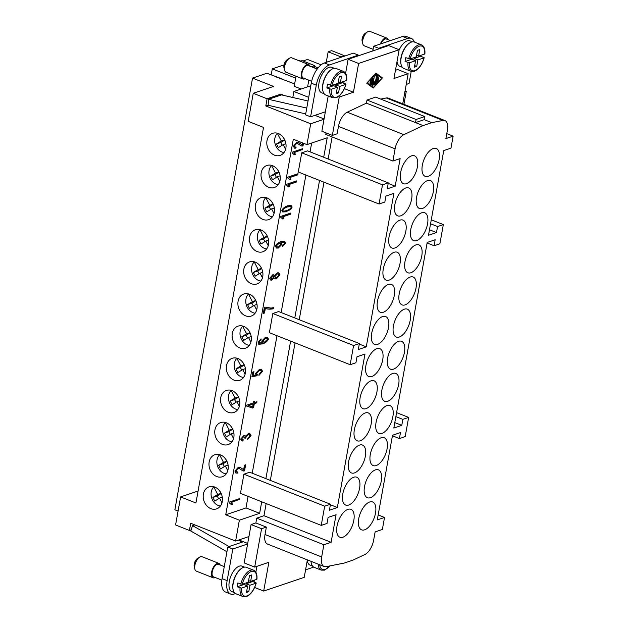 <?xml version="1.0" encoding="UTF-8"?>
<svg xmlns="http://www.w3.org/2000/svg" width="628" height="628" viewBox="0 0 628 628"><rect width="100%" height="100%" fill="white"/><g stroke="black" fill="none" stroke-linecap="round" stroke-linejoin="round"><path stroke-width="0.94" d="M373.087 49.306L364.279 45.82A7.756 3.784 -68.4 0 1 362.803 43.811A7.756 3.784 -68.4 0 1 362.796 40.082A7.756 3.784 -68.4 0 1 367.545 31.855A7.756 3.784 -68.4 0 1 370.002 31.4L386.785 38.057A7.756 3.784 -68.4 0 1 388.159 39.713M362.803 43.811L362.152 41.244A5.173 2.52 -68.4 0 1 362.144 38.755A5.173 2.52 -68.4 0 1 365.315 33.276L367.545 31.855M380.356 44.007A7.756 3.784 -68.4 0 1 386.785 38.057M401.088 64.511A13.698 6.688 -68.4 0 1 401.002 57.674A13.698 6.688 -68.4 0 1 409.613 43.002M399.078 50.185A13.698 6.688 -68.4 0 1 409.951 40.844L412.423 41.825M380.984 43.787A6.72 3.281 -68.4 0 1 386.401 39.015L390.404 40.6M409.432 62.792L405.068 61.489L411.787 59.22L415.563 60.712L409.432 62.792A13.188 6.429 -68.4 0 0 414.873 70.634A13.188 6.429 -68.4 0 0 424.018 57.855L417.887 59.927L416.717 66.403L414.401 67.188L415.563 60.712M405.068 61.489A14.216 6.939 -68.4 0 1 405.335 59.605A14.216 6.939 -68.4 0 1 405.759 57.658L410.123 58.953L416.254 56.873L417.424 50.405L419.74 49.62L418.578 56.096L416.545 55.288M424.198 57.705C422.04 64.817 418.766 69.339 414.362 71.278L410.995 71.286L403.859 68.46A14.216 6.939 -68.4 0 1 401.135 57.941A14.216 6.939 -68.4 0 1 414.339 42.021L421.474 44.855A14.216 6.939 -68.4 0 0 418.601 44.878A14.216 6.939 -68.4 0 0 408.695 58.82M309.973 66.183A7.756 3.784 111.6 0 0 308.599 64.527L291.816 57.878A7.756 3.784 111.6 0 0 289.359 58.325A7.756 3.784 111.6 0 0 284.617 66.56A7.756 3.784 111.6 0 0 284.625 70.289A7.756 3.784 111.6 0 0 286.101 72.299L302.884 78.947A7.756 3.784 111.6 0 0 305.02 78.681M289.359 58.325L287.129 59.746A5.173 2.52 111.6 0 0 283.966 65.233A5.173 2.52 111.6 0 0 283.966 67.722L284.625 70.289M308.599 64.527A7.756 3.784 111.6 0 0 301.401 73.209A7.756 3.784 111.6 0 0 302.884 78.947M331.435 69.48A13.698 6.688 111.6 0 0 322.823 84.152A13.698 6.688 111.6 0 0 322.902 90.989M324.142 93.776L321.669 92.795A13.698 6.688 -68.4 0 1 319.048 82.653A13.698 6.688 -68.4 0 1 331.772 67.322L334.245 68.295M342.864 81.734A14.216 6.939 -68.4 0 1 342.645 82.629L345.832 84.325L339.701 86.405L335.925 84.906L335.642 86.499M339.701 86.405L338.539 92.881L336.216 93.666L337.385 87.19L331.246 89.27L326.89 87.967A14.216 6.939 -68.4 0 1 327.149 86.075A14.216 6.939 -68.4 0 1 327.581 84.128L331.937 85.432L338.076 83.351L339.238 76.875L341.554 76.09L340.392 82.566L338.359 81.766M346.711 80.329C347.041 75.517 345.902 72.518 343.288 71.325L336.153 68.499A14.216 6.939 111.6 0 0 322.949 84.419A14.216 6.939 111.6 0 0 325.673 94.938L332.809 97.764A14.216 6.939 111.6 0 1 329.826 89.137M317.203 69.056L308.215 65.493A6.72 3.281 111.6 0 0 301.974 73.013A6.72 3.281 111.6 0 0 303.261 77.99L311.637 81.31M274.483 155.147A11.634 9.381 71.3 0 1 266.837 143.969A11.634 9.381 71.3 0 1 272.693 133.332A11.634 9.381 71.3 0 1 278.369 133.56A11.634 9.381 71.3 0 1 286.023 144.738A11.634 9.381 71.3 0 1 280.159 155.375A11.634 9.381 71.3 0 1 274.483 155.147M268.706 187.285A11.634 9.381 71.3 0 1 261.052 176.107A11.634 9.381 71.3 0 1 266.916 165.47A11.634 9.381 71.3 0 1 272.583 165.698A11.634 9.381 71.3 0 1 280.237 176.876A11.634 9.381 71.3 0 1 274.373 187.513A11.634 9.381 71.3 0 1 268.706 187.285M262.92 219.415A11.634 9.381 71.3 0 1 255.266 208.245A11.634 9.381 71.3 0 1 261.13 197.608A11.634 9.381 71.3 0 1 266.806 197.836A11.634 9.381 71.3 0 1 274.452 209.014A11.634 9.381 71.3 0 1 268.596 219.643A11.634 9.381 71.3 0 1 262.92 219.415M257.135 251.553A11.634 9.381 71.3 0 1 249.489 240.383A11.634 9.381 71.3 0 1 255.345 229.746A11.634 9.381 71.3 0 1 261.02 229.974A11.634 9.381 71.3 0 1 268.674 241.144A11.634 9.381 71.3 0 1 262.81 251.781A11.634 9.381 71.3 0 1 257.135 251.553M251.357 283.691A11.634 9.381 71.3 0 1 243.703 272.513A11.634 9.381 71.3 0 1 249.567 261.884A11.634 9.381 71.3 0 1 255.243 262.111A11.634 9.381 71.3 0 1 262.889 273.282A11.634 9.381 71.3 0 1 257.033 283.919A11.634 9.381 71.3 0 1 251.357 283.691M245.572 315.829A11.634 9.381 71.3 0 1 237.926 304.651A11.634 9.381 71.3 0 1 243.782 294.014A11.634 9.381 71.3 0 1 249.457 294.242A11.634 9.381 71.3 0 1 257.111 305.42A11.634 9.381 71.3 0 1 251.247 316.057A11.634 9.381 71.3 0 1 245.572 315.829M239.794 347.967A11.634 9.381 71.3 0 1 232.14 336.789A11.634 9.381 71.3 0 1 238.004 326.152A11.634 9.381 71.3 0 1 243.672 326.379A11.634 9.381 71.3 0 1 251.326 337.558A11.634 9.381 71.3 0 1 245.462 348.195A11.634 9.381 71.3 0 1 239.794 347.967M234.009 380.105A11.634 9.381 71.3 0 1 226.355 368.926A11.634 9.381 71.3 0 1 232.219 358.29A11.634 9.381 71.3 0 1 237.894 358.517A11.634 9.381 71.3 0 1 245.54 369.696A11.634 9.381 71.3 0 1 239.684 380.325A11.634 9.381 71.3 0 1 234.009 380.105M228.223 412.235A11.634 9.381 71.3 0 1 220.577 401.064A11.634 9.381 71.3 0 1 226.433 390.428A11.634 9.381 71.3 0 1 232.109 390.655A11.634 9.381 71.3 0 1 239.763 401.826A11.634 9.381 71.3 0 1 233.899 412.463A11.634 9.381 71.3 0 1 228.223 412.235M222.445 444.373A11.634 9.381 71.3 0 1 214.792 433.202A11.634 9.381 71.3 0 1 220.656 422.565A11.634 9.381 71.3 0 1 226.331 422.793A11.634 9.381 71.3 0 1 233.977 433.964A11.634 9.381 71.3 0 1 228.121 444.6A11.634 9.381 71.3 0 1 222.445 444.373M216.66 476.511A11.634 9.381 71.3 0 1 209.014 465.332A11.634 9.381 71.3 0 1 214.87 454.703A11.634 9.381 71.3 0 1 220.546 454.923A11.634 9.381 71.3 0 1 228.2 466.102A11.634 9.381 71.3 0 1 222.336 476.738A11.634 9.381 71.3 0 1 216.66 476.511M210.882 508.649A11.634 9.381 71.3 0 1 203.229 497.47A11.634 9.381 71.3 0 1 209.093 486.833A11.634 9.381 71.3 0 1 214.76 487.061A11.634 9.381 71.3 0 1 222.414 498.24A11.634 9.381 71.3 0 1 216.55 508.876A11.634 9.381 71.3 0 1 210.882 508.649M284.013 152.518A10.857 8.761 71.3 0 1 281.854 151.976A10.857 8.761 71.3 0 1 275.033 143.545A10.857 8.761 71.3 0 1 277.38 133.371L277.6 133.293M278.228 184.656A10.857 8.761 71.3 0 1 276.069 184.114A10.857 8.761 71.3 0 1 269.255 175.683A10.857 8.761 71.3 0 1 271.594 165.509L271.822 165.431M272.442 216.793A10.857 8.761 71.3 0 1 270.291 216.252A10.857 8.761 71.3 0 1 263.47 207.821A10.857 8.761 71.3 0 1 265.809 197.647L266.036 197.569M266.664 248.924A10.857 8.761 71.3 0 1 264.506 248.382A10.857 8.761 71.3 0 1 257.684 239.951A10.857 8.761 71.3 0 1 260.031 229.785L260.259 229.707M260.879 281.061A10.857 8.761 71.3 0 1 258.728 280.52A10.857 8.761 71.3 0 1 251.906 272.089A10.857 8.761 71.3 0 1 254.246 261.915L254.473 261.845M255.101 313.199A10.857 8.761 71.3 0 1 252.943 312.658A10.857 8.761 71.3 0 1 246.121 304.227A10.857 8.761 71.3 0 1 248.468 294.053L248.688 293.975M249.316 345.337A10.857 8.761 71.3 0 1 247.157 344.796A10.857 8.761 71.3 0 1 240.343 336.365A10.857 8.761 71.3 0 1 242.683 326.191L242.91 326.113M243.531 377.475A10.857 8.761 71.3 0 1 241.38 376.933A10.857 8.761 71.3 0 1 234.558 368.503A10.857 8.761 71.3 0 1 236.897 358.329L237.125 358.25M237.753 409.613A10.857 8.761 71.3 0 1 235.594 409.064A10.857 8.761 71.3 0 1 228.78 400.64A10.857 8.761 71.3 0 1 231.12 390.467L231.347 390.388M231.968 441.743A10.857 8.761 71.3 0 1 229.817 441.201A10.857 8.761 71.3 0 1 222.995 432.77A10.857 8.761 71.3 0 1 225.334 422.597L225.562 422.526M226.19 473.881A10.857 8.761 71.3 0 1 224.031 473.339A10.857 8.761 71.3 0 1 217.209 464.908A10.857 8.761 71.3 0 1 219.557 454.735L219.776 454.664M220.404 506.019A10.857 8.761 71.3 0 1 218.246 505.477A10.857 8.761 71.3 0 1 211.432 497.046A10.857 8.761 71.3 0 1 213.771 486.873L213.999 486.794M215.263 577.517A7.756 3.784 -68.4 0 1 213.127 577.784L196.344 571.135A7.756 3.784 -68.4 0 1 194.868 569.117A7.756 3.784 -68.4 0 1 194.861 565.388A7.756 3.784 -68.4 0 1 199.61 557.162A7.756 3.784 -68.4 0 1 202.059 556.714L218.842 563.363A7.756 3.784 -68.4 0 1 220.216 565.019M194.868 569.117L194.217 566.558A5.173 2.52 -68.4 0 1 194.209 564.07A5.173 2.52 -68.4 0 1 197.373 558.582L199.61 557.162M213.127 577.784A7.756 3.784 -68.4 0 1 211.644 572.045A7.756 3.784 -68.4 0 1 218.842 563.363M233.153 589.825A13.698 6.688 -68.4 0 1 233.066 582.988A13.698 6.688 -68.4 0 1 241.678 568.309M234.385 592.612L231.913 591.631A13.698 6.688 -68.4 0 1 229.291 581.489A13.698 6.688 -68.4 0 1 242.016 566.15L244.488 567.131M221.865 580.139L213.512 576.826A6.72 3.281 -68.4 0 1 212.225 571.849A6.72 3.281 -68.4 0 1 218.466 564.329L224.259 566.621M253.108 580.57A14.216 6.939 -68.4 0 1 252.888 581.465L256.083 583.161L249.944 585.241L248.782 591.717L246.466 592.502L247.628 586.026L241.497 588.106L237.133 586.803A14.216 6.939 -68.4 0 1 237.392 584.911A14.216 6.939 -68.4 0 1 237.824 582.965L242.188 584.268L248.319 582.187L249.489 575.711L251.804 574.926L250.635 581.402L256.774 579.33L256.514 578.796M255.824 582.635L256.083 583.161A13.188 6.429 -68.4 0 1 246.93 595.948A13.188 6.429 -68.4 0 1 241.497 588.106M256.263 583.02C254.105 590.124 250.823 594.653 246.427 596.592L243.052 596.6L235.924 593.774A14.216 6.939 -68.4 0 1 233.2 583.247A14.216 6.939 -68.4 0 1 246.404 567.335L253.531 570.161A14.216 6.939 -68.4 0 0 250.666 570.193A14.216 6.939 -68.4 0 0 240.76 584.134M369.625 502.015A14.994 7.316 -68.4 0 1 372.647 501.984A14.994 7.316 -68.4 0 1 374.869 515.847A14.994 7.316 -68.4 0 1 364.617 529.828A14.994 7.316 -68.4 0 1 361.595 529.859A14.994 7.316 -68.4 0 1 359.373 515.996A14.994 7.316 -68.4 0 1 369.625 502.015M375.411 469.877A14.994 7.316 -68.4 0 1 378.433 469.846A14.994 7.316 -68.4 0 1 380.654 483.709A14.994 7.316 -68.4 0 1 370.402 497.698A14.994 7.316 -68.4 0 1 367.38 497.721A14.994 7.316 -68.4 0 1 365.158 483.858A14.994 7.316 -68.4 0 1 375.411 469.877M381.188 437.74A14.994 7.316 -68.4 0 1 384.21 437.708A14.994 7.316 -68.4 0 1 386.432 451.571A14.994 7.316 -68.4 0 1 376.188 465.56A14.994 7.316 -68.4 0 1 373.165 465.591A14.994 7.316 -68.4 0 1 370.944 451.72A14.994 7.316 -68.4 0 1 381.188 437.74M386.974 405.602A14.994 7.316 -68.4 0 1 389.996 405.57A14.994 7.316 -68.4 0 1 392.217 419.433A14.994 7.316 -68.4 0 1 381.965 433.422A14.994 7.316 -68.4 0 1 378.943 433.453A14.994 7.316 -68.4 0 1 376.721 419.59A14.994 7.316 -68.4 0 1 386.974 405.602M392.751 373.464A14.994 7.316 -68.4 0 1 395.781 373.44A14.994 7.316 -68.4 0 1 398.003 387.303A14.994 7.316 -68.4 0 1 387.751 401.284A14.994 7.316 -68.4 0 1 384.729 401.316A14.994 7.316 -68.4 0 1 382.507 387.452A14.994 7.316 -68.4 0 1 392.751 373.464M398.537 341.326A14.994 7.316 -68.4 0 1 401.559 341.302A14.994 7.316 -68.4 0 1 403.78 355.165A14.994 7.316 -68.4 0 1 393.528 369.146A14.994 7.316 -68.4 0 1 390.506 369.178A14.994 7.316 -68.4 0 1 388.285 355.315A14.994 7.316 -68.4 0 1 398.537 341.326M404.322 309.196A14.994 7.316 -68.4 0 1 407.344 309.164A14.994 7.316 -68.4 0 1 409.566 323.028A14.994 7.316 -68.4 0 1 399.314 337.016A14.994 7.316 -68.4 0 1 396.292 337.04A14.994 7.316 -68.4 0 1 394.07 323.177A14.994 7.316 -68.4 0 1 404.322 309.196M410.1 277.058A14.994 7.316 -68.4 0 1 413.122 277.026A14.994 7.316 -68.4 0 1 415.344 290.89A14.994 7.316 -68.4 0 1 405.099 304.878A14.994 7.316 -68.4 0 1 402.077 304.902A14.994 7.316 -68.4 0 1 399.848 291.039A14.994 7.316 -68.4 0 1 410.1 277.058M415.885 244.92A14.994 7.316 -68.4 0 1 418.907 244.889A14.994 7.316 -68.4 0 1 421.129 258.752A14.994 7.316 -68.4 0 1 410.877 272.74A14.994 7.316 -68.4 0 1 407.855 272.772A14.994 7.316 -68.4 0 1 405.633 258.909A14.994 7.316 -68.4 0 1 415.885 244.92M421.663 212.782A14.994 7.316 -68.4 0 1 424.693 212.751A14.994 7.316 -68.4 0 1 426.914 226.622A14.994 7.316 -68.4 0 1 416.662 240.603A14.994 7.316 -68.4 0 1 413.64 240.634A14.994 7.316 -68.4 0 1 411.419 226.771A14.994 7.316 -68.4 0 1 421.663 212.782M427.448 180.644A14.994 7.316 -68.4 0 1 430.47 180.621A14.994 7.316 -68.4 0 1 432.692 194.484A14.994 7.316 -68.4 0 1 422.44 208.465A14.994 7.316 -68.4 0 1 419.418 208.496A14.994 7.316 -68.4 0 1 417.196 194.633A14.994 7.316 -68.4 0 1 427.448 180.644M433.234 148.514A14.994 7.316 -68.4 0 1 436.256 148.483A14.994 7.316 -68.4 0 1 438.477 162.346A14.994 7.316 -68.4 0 1 428.225 176.327A14.994 7.316 -68.4 0 1 425.203 176.358A14.994 7.316 -68.4 0 1 422.982 162.495A14.994 7.316 -68.4 0 1 433.234 148.514M347.912 509.363A14.994 7.316 -68.4 0 1 350.934 509.339A14.994 7.316 -68.4 0 1 353.156 523.202A14.994 7.316 -68.4 0 1 342.904 537.183A14.994 7.316 -68.4 0 1 339.881 537.215A14.994 7.316 -68.4 0 1 337.66 523.352A14.994 7.316 -68.4 0 1 347.912 509.363M353.69 477.233A14.994 7.316 -68.4 0 1 356.712 477.202A14.994 7.316 -68.4 0 1 358.933 491.065A14.994 7.316 -68.4 0 1 348.689 505.053A14.994 7.316 -68.4 0 1 345.659 505.077A14.994 7.316 -68.4 0 1 343.438 491.214A14.994 7.316 -68.4 0 1 353.69 477.233M359.475 445.095A14.994 7.316 -68.4 0 1 362.497 445.064A14.994 7.316 -68.4 0 1 364.719 458.927A14.994 7.316 -68.4 0 1 354.467 472.915A14.994 7.316 -68.4 0 1 351.445 472.939A14.994 7.316 -68.4 0 1 349.223 459.076A14.994 7.316 -68.4 0 1 359.475 445.095M365.253 412.957A14.994 7.316 -68.4 0 1 368.275 412.926A14.994 7.316 -68.4 0 1 370.504 426.789A14.994 7.316 -68.4 0 1 360.252 440.778A14.994 7.316 -68.4 0 1 357.23 440.809A14.994 7.316 -68.4 0 1 355.008 426.946A14.994 7.316 -68.4 0 1 365.253 412.957M371.038 380.819A14.994 7.316 -68.4 0 1 374.06 380.788A14.994 7.316 -68.4 0 1 376.282 394.651A14.994 7.316 -68.4 0 1 366.03 408.64A14.994 7.316 -68.4 0 1 363.008 408.671A14.994 7.316 -68.4 0 1 360.786 394.808A14.994 7.316 -68.4 0 1 371.038 380.819M376.824 348.681A14.994 7.316 -68.4 0 1 379.846 348.658A14.994 7.316 -68.4 0 1 382.067 362.521A14.994 7.316 -68.4 0 1 371.815 376.502A14.994 7.316 -68.4 0 1 368.793 376.533A14.994 7.316 -68.4 0 1 366.571 362.67A14.994 7.316 -68.4 0 1 376.824 348.681M382.601 316.543A14.994 7.316 -68.4 0 1 385.623 316.52A14.994 7.316 -68.4 0 1 387.845 330.383A14.994 7.316 -68.4 0 1 377.593 344.364A14.994 7.316 -68.4 0 1 374.571 344.395A14.994 7.316 -68.4 0 1 372.349 330.532A14.994 7.316 -68.4 0 1 382.601 316.543M388.387 284.413A14.994 7.316 -68.4 0 1 391.409 284.382A14.994 7.316 -68.4 0 1 393.63 298.245A14.994 7.316 -68.4 0 1 383.378 312.234A14.994 7.316 -68.4 0 1 380.356 312.257A14.994 7.316 -68.4 0 1 378.135 298.394A14.994 7.316 -68.4 0 1 388.387 284.413M394.164 252.275A14.994 7.316 -68.4 0 1 397.186 252.244A14.994 7.316 -68.4 0 1 399.408 266.107A14.994 7.316 -68.4 0 1 389.164 280.096A14.994 7.316 -68.4 0 1 386.142 280.127A14.994 7.316 -68.4 0 1 383.92 266.256A14.994 7.316 -68.4 0 1 394.164 252.275M399.95 220.138A14.994 7.316 -68.4 0 1 402.972 220.106A14.994 7.316 -68.4 0 1 405.193 233.969A14.994 7.316 -68.4 0 1 394.941 247.958A14.994 7.316 -68.4 0 1 391.919 247.989A14.994 7.316 -68.4 0 1 389.698 234.126A14.994 7.316 -68.4 0 1 399.95 220.138M405.735 188A14.994 7.316 -68.4 0 1 408.757 187.968A14.994 7.316 -68.4 0 1 410.979 201.839A14.994 7.316 -68.4 0 1 400.727 215.82A14.994 7.316 -68.4 0 1 397.705 215.851A14.994 7.316 -68.4 0 1 395.483 201.988A14.994 7.316 -68.4 0 1 405.735 188M411.513 155.862A14.994 7.316 -68.4 0 1 414.535 155.838A14.994 7.316 -68.4 0 1 416.757 169.701A14.994 7.316 -68.4 0 1 406.504 183.682A14.994 7.316 -68.4 0 1 403.482 183.714A14.994 7.316 -68.4 0 1 401.261 169.85A14.994 7.316 -68.4 0 1 411.513 155.862M198.095 490.994L180.629 496.913L195.944 502.981L263.517 127.413L248.201 121.345L253.249 93.289L267.096 98.777L280.849 94.122L284.602 95.605M302.029 148.891L301.887 149.692L293.959 152.376L295.05 154.135L294.132 154.441M301.887 149.692L294.383 152.541L295.474 154.3L294.265 154.708L292.208 152.91L292.334 152.18L302.508 148.734L302.304 149.857M295.05 154.135L295.474 154.3M293.959 152.376L294.383 152.541M296.251 181.029L296.102 181.83L288.181 184.514L289.273 186.273L288.354 186.579M286.494 185.056L286.556 184.31L296.73 180.872L296.526 181.994L288.597 184.679L289.689 186.438L288.488 186.846L286.266 184.946M296.102 181.83L296.526 181.994M289.273 186.273L289.689 186.438M288.181 184.514L288.597 184.679M290.466 213.167L290.324 213.967L282.396 216.652L283.487 218.403L282.569 218.717M280.708 217.194L280.771 216.448L290.945 213.002L290.74 214.132L282.82 216.817L283.911 218.575L282.702 218.984L280.488 217.084M290.324 213.967L290.74 214.132M283.487 218.403L283.911 218.575M282.396 216.652L282.82 216.817M271.932 278.965L273.832 276.901L272.544 275.943L270.66 277.984L271.932 278.965L271.053 278.832M273.031 275.904L272.12 275.778L270.236 277.819L271.516 278.793M272.827 275.802L272.12 275.778M276.548 277.749L278.965 275.166L278.228 274.02L277.262 273.996L274.844 276.595L275.574 277.717L276.548 277.749M278.016 273.957L276.846 273.832L274.428 276.43L275.37 277.623M273.675 274.75L274.546 275.449L277.458 272.835L278.801 272.882L279.978 274.829L276.328 278.918L274.876 278.879L273.667 277.851L271.351 279.947L270.44 279.978M278.589 272.811L279.562 274.664L275.912 278.746L274.671 278.785M274.083 278.016L271.767 280.112L270.644 280.072L269.632 278.345L272.756 274.774L274.546 275.449M264.647 342.04L267.418 339.348L266.735 338.421L265.361 338.406L262.779 340.949L263.509 342.017L264.647 342.04M266.515 338.351L264.945 338.241L262.363 340.784L263.313 341.915M260.651 339.151L258.705 341.93L259.348 343.006M267.112 337.252L268.023 338.806C267.379 340.698 265.542 342.315 262.528 343.673L258.438 344.136M260.589 339.827L261.012 339.991L259.859 340.776L259.121 342.095L259.529 343.1L259.105 342.935M262.528 342.817L261.727 341.09L265.495 337.267L267.324 337.33L268.439 338.979C267.795 340.863 265.966 342.48 262.951 343.838L258.854 344.301L258.116 342.362L261.115 338.9L261.012 339.991M258.862 342.778L262.598 342.849M259.442 340.611L259.859 340.776M253.186 404.055L248.193 405.437L252.66 406.944L253.186 404.055L248.609 405.602M256.475 401.881L256.334 402.681L253.908 403.498L253.186 407.509L252.04 407.894L246.655 406.049M254.269 401.465L254.528 402.54L256.954 401.724L256.75 402.846L254.324 403.671L253.602 407.674L252.464 408.059L246.655 406.073L246.82 405.154L253.382 402.925L253.61 401.685L254.748 401.3L254.528 402.54M253.908 403.498L254.324 403.671M256.334 402.681L256.75 402.846M252.04 407.894L252.464 408.059M253.186 407.509L253.602 407.674M240.061 467.397L243.633 469.713L244.441 465.199L245.642 464.791L244.543 470.89L242.887 470.859L239.464 468.645L238.036 468.472L235.971 470.804L236.646 471.911L237.674 471.918L237.337 473.127L236.034 473.065L234.951 471.126L238.279 467.295L240.265 467.475L243.633 469.713M237.188 472.005L236.921 472.963L235.83 472.97M239.252 468.567L237.619 468.307L235.555 470.639L236.442 471.809M245.163 464.955L244.127 470.725L242.675 470.772M241.584 468.425L242.008 468.59M236.921 472.963L237.337 473.127M244.127 470.725L244.543 470.89M239.08 498.781L238.93 499.574L231.01 502.259L232.101 504.017L231.183 504.331M238.93 499.574L231.426 502.424L232.517 504.182L231.316 504.59L229.251 502.793L229.385 502.062L239.558 498.616L239.354 499.739M232.101 504.017L232.517 504.182M231.01 502.259L231.426 502.424M249.606 433.555L250.635 435.44L247.251 439.333M244.818 435.549L245.642 436.138L248.445 433.579L249.818 433.626L251.051 435.604L247.668 439.498L247.707 438.43L250.023 435.95L249.261 434.804L248.248 434.772L245.956 437.245L245.948 437.991L244.889 438.234L243.578 436.743L241.725 438.784L242.377 439.765L243.256 439.828L242.832 441.029L241.796 440.927L240.697 439.16L243.813 435.565L245.642 436.138M242.769 439.859L242.408 440.864L241.592 440.832M244.033 436.688L243.162 436.57L241.309 438.619L242.173 439.663M249.041 434.741L247.832 434.607L244.944 437.959M242.408 440.864L242.832 441.029M243.829 436.578L243.162 436.57M245.532 437.826L245.948 437.991M261.24 369.193L262.033 371.195L258.673 375.112M253.476 371.855L252.88 375.199L253.296 375.363L255.926 374.932L255.604 373.401L259.403 369.437L261.656 369.358L262.449 371.36L259.089 375.277L259.199 374.123L261.436 371.705L260.675 370.622L259.301 370.599L256.648 373.338L257.339 374.681L256.993 375.795L251.946 376.659L252.77 372.098L253.955 371.69L253.296 375.363M260.455 370.551L258.885 370.434L256.232 373.173L256.915 374.516L256.569 375.63L251.993 376.415M256.569 375.63L256.993 375.795M273.298 307.704L273.141 308.576C270.158 309.196 267.418 309.117 264.914 308.34L264.098 312.854L263.383 313.097M265.322 307.147L271.061 308.089L273.769 307.579L273.557 308.748C270.582 309.361 267.834 309.282 265.33 308.505L264.521 313.019L263.32 313.427L264.396 307.461L265.361 307.139M264.098 312.854L264.521 313.019M264.914 308.34L265.558 308.607M273.141 308.576L273.557 308.748M280.151 243.217L278.683 243.114L276.03 245.674L277.003 246.757M279.099 243.279L276.446 245.838L277.199 246.851L278.549 246.883L281.054 244.3L280.371 243.287L278.683 243.114M284.39 241.27L285.293 242.801L282.31 246.231M283.793 242.212L280.74 242.298L281.682 244.041L277.882 247.895L276.328 247.934M280.74 242.298L282.105 244.214L278.298 248.06L276.532 248.029L275.394 246.325C276.037 244.473 277.866 242.863 280.865 241.505L284.61 241.348L285.716 242.965L282.733 246.404L282.82 245.352L284.696 243.279L284.021 242.282L281.234 242.486M286.682 210.631C289.351 209.516 290.85 208.433 291.156 207.381L290.638 206.675L287.341 206.957C284.665 208.072 283.173 209.155 282.859 210.207L283.361 211.212L286.682 210.631M290.411 206.604L286.918 206.793C284.249 207.907 282.749 208.991 282.443 210.035L283.283 211.181M283.361 211.212L282.938 211.047M291 205.544L291.761 206.871L290.34 209.32L286.054 211.628L282.592 211.879M286.47 211.793L282.796 211.966L281.839 210.537C282.482 208.692 284.39 207.107 287.553 205.796L291.219 205.623L292.177 207.036L290.756 209.485L286.054 211.628M290.34 209.32L290.756 209.485M297.539 173.877L297.389 174.678L289.469 177.363L290.56 179.113L289.641 179.427M287.781 177.905L287.844 177.159L298.017 173.713L297.813 174.843L289.885 177.528L290.976 179.286L289.775 179.694L287.553 177.795M297.389 174.678L297.813 174.843M290.56 179.113L290.976 179.286M289.469 177.363L289.885 177.528M298.512 142.501L302.092 144.817L302.445 142.846M295.647 147.109L295.38 148.067L294.289 148.075M297.711 143.663L296.078 143.404L294.006 145.735L294.901 146.913M303.073 143.098L302.586 145.829L301.134 145.869M300.043 143.529L302.092 144.817M295.38 148.067L294.493 148.169L293.409 146.23L296.738 142.399L298.724 142.58L300.467 143.694M302.586 145.829L301.346 145.963L297.923 143.741L296.495 143.569L294.43 145.908L295.105 147.015L296.133 147.023L295.796 148.232M303.497 143.263L303.002 145.994M379.053 204.014L298.284 171.994L301.738 152.808L307.532 150.853L388.3 182.866L387.225 188.863L395.185 186.171L400.146 158.586L392.908 161.043L395.106 148.836A12.929 6.304 -68.4 0 1 403.859 134.659L423.076 125.6L431.766 122.656L442.952 120.435A12.929 6.304 -68.4 0 1 444.938 120.576A12.929 6.304 -68.4 0 1 447.411 130.137L445.896 138.592L453.133 136.143L450.975 148.13L443.737 150.587L428.5 235.241L436.468 232.548L437.543 226.551L443.337 224.589L439.883 243.774L434.089 245.736L435.173 239.739L427.205 242.439L393.811 428.06L401.771 425.368L402.854 419.371L408.64 417.408L405.193 436.593L399.4 438.556L400.476 432.559L392.516 435.259L377.279 519.913L384.524 517.464L382.366 529.451L375.128 531.908L373.605 540.355A12.929 6.304 -68.4 0 1 364.844 554.54L353.054 560.097L344.372 563.041L326.128 566.668A12.929 6.304 -68.4 0 1 324.142 566.527A12.929 6.304 -68.4 0 1 321.669 556.957L323.867 544.759L331.105 542.309L336.066 514.725L328.106 517.425L327.023 523.422L321.238 525.385L324.684 506.192L330.477 504.237L329.402 510.226L337.362 507.534L364.978 354.043L357.018 356.743L355.935 362.741L350.149 364.695L353.595 345.51L359.389 343.555L358.313 349.545L366.273 346.852L393.889 193.361L385.93 196.062L384.846 202.051L379.053 204.014L382.507 184.828L388.3 182.866M311.653 143.035L310.067 151.858M323.703 157.259L327.212 137.768L306.943 144.636L293.307 139.228L225.735 514.795L239.37 520.196L259.639 513.335L261.719 501.788M248.076 496.379L246.003 507.926L225.735 514.795M321.238 525.385L240.461 493.365L243.915 474.179L249.709 472.217L330.477 504.237M276.987 335.697L252.244 473.222M350.149 364.695L269.373 332.683L272.827 313.498L278.62 311.535L359.389 343.555M305.899 175.016L281.156 312.54M370.261 82.496L370.442 81.499L371.949 80.988L372.263 79.246L370.677 80.996L370.528 80.235L372.922 77.778L371.902 84.395L371.407 85L369.876 83.862L370.3 82.88L371.454 83.736L371.768 81.985L370.073 82.425M370.096 81.938L371.768 81.985M371.454 83.736L370.049 82.982M370.818 84.568L371.148 83.61M371.462 81.868L371.595 81.106M371.957 79.12L372.059 78.547M372.263 79.246L371.65 79.002M378.142 81.2L377.64 81.805L377.538 81.404L378.747 76.883L378.142 81.2L377.616 80.988M375.819 73.657L367.333 83.022L373.33 87.48L381.816 78.115L375.513 73.531M366.925 83.006L373.33 87.48M382.421 77.911L373.228 88.061L366.728 83.226L375.921 73.076L382.421 77.911L375.764 73.248M377.773 76.161L376.227 83.359L377.192 77.032L375.324 75.635L375.748 74.653L377.773 76.161L375.497 74.756M376.902 76.812L376.933 75.823M374.955 83.186L376.329 77.699L375.316 84.325L374.814 84.921L374.084 83.288L372.773 85.494L372.302 85.345L374.335 76.216L373.142 83.799L374.359 81.766L374.955 83.186L373.95 82.456M373.142 83.799L372.616 83.595M372.506 84.199L372.82 83.673M374.084 83.288L373.566 83.084M374.437 84.136L374.641 83.069M366.43 103.141L415.524 122.601L424.214 119.665L424.771 116.549L375.685 97.089L366.995 100.025L366.43 103.141L347.213 112.2A12.929 6.304 111.6 0 0 338.461 126.385L337.126 133.788L332.345 135.405L339.253 97.034L353.438 92.23L358.619 63.452L399.157 49.722L393.984 78.5L408.169 73.696L402.744 103.848M444.938 120.576L388.292 98.117A12.929 6.304 111.6 0 0 386.314 97.976L380.733 99.091M266.358 527.104L261.578 528.721L254.678 567.092L244.19 562.931L251.09 524.561L255.871 522.943L266.358 527.104L265.024 534.506A12.929 6.304 111.6 0 0 267.504 544.068L324.142 566.527M254.678 567.092L268.863 562.288L263.689 591.066L304.227 577.336L307.367 559.87M251.09 524.561L261.578 528.721M254.089 581.944L254.419 580.123M255.839 572.226L256.899 566.338M254.654 587.486L263.689 591.066M247.597 543.989L232.831 548.99L227.132 580.641A18.094 8.831 111.6 0 0 230.602 594.033A18.094 8.831 111.6 0 0 234.244 594.002L235.508 593.57M255.871 522.943L256.734 518.147L263.972 515.698L266.154 503.546M191.187 529.859L189.421 530.456L190.716 523.265L235.618 541.061L239.37 520.196M235.618 541.061L248.931 536.555M256.734 518.147L323.867 544.759M328.209 95.943L321.858 131.252L332.345 135.405M344.411 88.65L353.438 92.23M338.296 96.657L339.253 97.034M345.596 73.39L348.132 59.291L358.619 63.452M343.846 83.108L344.175 81.287M348.132 59.291L388.669 45.561L399.157 49.722M395.459 70.289L397.681 69.535L408.169 73.696M411.222 71.372L409.04 83.485L406.238 84.435M378.535 49L378.668 48.278L407.619 38.473A18.094 8.831 -68.4 0 1 411.269 38.434A18.094 8.831 -68.4 0 1 414.386 42.045M402.328 67.298L399.855 66.317A13.698 6.688 -68.4 0 1 397.022 61.615M405.068 90.934L406.253 91.405L403.93 104.319M406.253 91.405L404.903 91.869M423.076 125.6L415.524 122.601L416.089 119.485L366.995 100.025M446.783 133.623L453.133 136.143M424.771 116.549L416.089 119.485M297.782 60.241L300.891 61.049M314.534 66.458L318.106 67.879M295.678 78.139L272.293 68.868L284.029 64.896M308.693 97.348L293.88 91.476L310.781 85.753M301.738 152.808L382.507 184.828M388.206 183.4L395.185 186.171M429.489 229.777L436.468 232.548M430.565 223.78L437.543 226.551M431.279 219.808L443.337 224.589M427.111 242.965L434.089 245.736M394.792 422.597L401.771 425.368M395.868 416.6L402.854 419.371M396.582 412.627L408.64 417.408M392.421 435.785L399.4 438.556M272.827 313.498L353.595 345.51M359.295 344.081L366.273 346.852M243.915 474.179L324.684 506.192M330.383 504.763L337.362 507.534M246.003 507.926L259.639 513.335M265.88 478.63L290.631 341.106M324.017 119.257L310.695 123.771L265.801 105.967L268.18 105.166M306.943 144.636L310.695 123.771M328.146 159.025L332.118 136.943M392.908 161.043L325.775 134.423L326.05 132.908M270.323 480.389L295.066 342.864M263.972 515.698L331.105 542.309M299.234 319.707L323.977 182.183M424.214 119.665L431.766 122.656M378.174 514.944L384.524 517.464M250.635 581.402L248.609 580.602M249.944 585.241L246.168 583.742L252.888 581.465M237.133 586.803L243.852 584.527L247.628 586.026M245.886 585.335L246.168 583.742M248.782 591.717L246.749 590.909M311.056 561.338A14.216 6.939 111.6 0 0 314.102 567.296L321.238 570.122A14.216 6.939 111.6 0 1 318.192 564.164M310.97 561.299A13.698 6.688 111.6 0 0 311.331 563.347M312.571 566.134L310.099 565.153A13.698 6.688 -68.4 0 1 307.265 560.451M226.936 551.753L190.818 531.029L192.545 525.605L194.751 524.859M242.094 542.145L238.499 540.088M192.545 525.605L229.071 546.556M232.831 548.99L227.791 546.988L243.342 541.729M230.602 594.033L225.562 592.039A18.094 8.831 -68.4 0 1 222.1 578.647L227.791 546.988M305.577 569.847L312.43 567.524A18.094 8.831 111.6 0 0 313.584 567.037M247.691 543.448L238.883 539.954M324.072 118.959L314.95 115.348M280.653 95.197L280.849 94.122M265.801 105.967L267.096 98.777M180.629 496.913L175.581 524.969L189.421 530.456M294.791 317.949L319.534 180.424M221.982 502.793L219.572 498.114L222.288 497.195M219.572 498.114L214.745 501.105L212.861 497.455L217.202 495.987L221.182 493.514M218.607 498.71L217.202 495.987M212.861 497.455L217.688 494.464L221.087 493.31M217.688 494.464L213.771 486.873M219.604 490.861L220.742 492.627M227.768 470.655L225.358 465.984L228.074 465.058M225.358 465.984L220.522 468.975L218.638 465.317L222.987 463.849L226.967 461.384M224.392 466.58L222.987 463.849M218.638 465.317L223.466 462.326L226.873 461.172M223.466 462.326L219.557 454.735M225.389 458.723L226.52 460.489M233.545 438.517L231.135 433.846L233.851 432.928M231.135 433.846L226.308 436.837L224.424 433.179L228.765 431.711L232.745 429.246M230.178 434.443L228.765 431.711M224.424 433.179L229.251 430.188L232.65 429.042M229.251 430.188L225.334 422.597M231.167 426.585L232.305 428.351M239.331 406.379L236.921 401.708L239.637 400.79M236.921 401.708L232.093 404.699L230.201 401.041L234.55 399.573L238.53 397.108M235.955 402.305L234.55 399.573M230.201 401.041L235.037 398.05L238.436 396.904M235.037 398.05L231.12 390.467M236.952 394.447L238.091 396.213M245.116 374.241L242.698 369.57L245.415 368.652M242.698 369.57L237.871 372.561L235.987 368.911L240.328 367.435L244.316 364.97M241.741 370.167L240.328 367.435M235.987 368.911L240.814 365.92L244.214 364.766M240.814 365.92L236.897 358.329M242.73 362.309L243.868 364.083M250.894 342.111L248.484 337.432L251.2 336.514M248.484 337.432L243.656 340.423L241.772 336.773L246.113 335.297L250.093 332.832M247.518 338.029L246.113 335.297M241.772 336.773L246.6 333.782L249.999 332.628M246.6 333.782L242.683 326.191M248.515 330.179L249.654 331.945M256.679 309.973L254.269 305.294L256.985 304.376M254.269 305.294L249.434 308.285L247.55 304.635L251.899 303.167L255.879 300.694M253.304 305.891L251.899 303.167M247.55 304.635L252.377 301.644L255.784 300.49M252.377 301.644L248.468 294.053M254.301 298.041L255.431 299.807M262.457 277.835L260.047 273.164L262.763 272.238M260.047 273.164L255.219 276.155L253.335 272.497L257.676 271.029L261.656 268.564M259.089 273.761L257.676 271.029M253.335 272.497L258.163 269.506L261.562 268.352M258.163 269.506L254.246 261.915M260.078 265.903L261.217 267.669M268.242 245.697L265.832 241.026L268.549 240.108M265.832 241.026L261.005 244.017L259.113 240.359L263.462 238.891L267.442 236.426M264.867 241.623L263.462 238.891M259.113 240.359L263.948 237.368L267.347 236.222M263.948 237.368L260.031 229.785M265.864 233.765L267.002 235.531M274.02 213.559L271.61 208.889L274.326 207.97M271.61 208.889L266.782 211.879L264.898 208.229L269.239 206.753L273.227 204.288M270.652 209.485L269.239 206.753M264.898 208.229L269.726 205.238L273.125 204.084M269.726 205.238L265.809 197.647M271.641 201.627L272.78 203.394M279.805 181.421L277.395 176.751L280.112 175.832M277.395 176.751L272.568 179.741L270.684 176.091L275.025 174.615L279.005 172.151M276.43 177.347L275.025 174.615M270.684 176.091L275.511 173.1L278.911 171.946M275.511 173.1L271.594 165.509M277.427 169.489L278.565 171.263M285.591 149.291L283.181 144.613L285.897 143.694M283.181 144.613L278.345 147.604L276.461 143.953L280.81 142.485L284.79 140.013M282.215 145.209L280.81 142.485M276.461 143.953L281.289 140.962L284.696 139.809M281.289 140.962L277.38 133.371M283.204 137.359L284.343 139.126M178.077 511.066L174.867 509.787L252.542 78.108L273.518 86.421L253.249 93.289M321.104 64.849L307.555 59.472L303.018 61.01M252.542 78.108L266.876 73.248L282.05 78.908M338.539 92.881L336.506 92.073M337.385 87.19L333.609 85.691L326.89 87.967M340.392 82.566L346.523 80.494L346.271 79.96M342.645 82.629L335.925 84.906M345.581 83.799L345.832 84.325A13.188 6.429 111.6 0 1 336.687 97.112A13.188 6.429 111.6 0 1 331.246 89.27M413.821 60.021L414.111 58.435L420.831 56.159L424.018 57.855L423.767 57.321M421.043 55.256A14.216 6.939 -68.4 0 1 420.831 56.159M416.717 66.403L414.684 65.602M417.887 59.927L414.111 58.435M418.578 56.096L424.709 54.016L424.457 53.482M300.317 61.246L302.092 60.641L314.683 65.634L311.386 66.749M314.275 67.895L314.683 65.634M301.126 89.019L294.218 86.279L296.024 76.231M307.602 86.829L308.803 80.18M340.627 57.454L340.745 56.81L328.154 51.818L331.631 50.64L344.215 55.633L340.745 56.81M326.262 62.321L328.154 51.818M344.097 56.285L344.215 55.633M271.194 74.968L272.293 68.868M276.234 76.961L294.65 83.901M306.762 108.079L268.494 99.31L268.172 105.292L305.718 113.896M268.494 99.31L281.525 94.899L308.042 100.975M294.406 97.85L292.844 97.23L293.88 91.476M311.245 83.171L305.553 114.83L310.585 116.824L316.284 85.165A18.094 8.831 -68.4 0 1 329.441 64.943L358.392 55.138L353.36 53.145L324.401 62.949A18.094 8.831 111.6 0 0 311.245 83.171L316.284 85.165M358.392 55.138L358.266 55.861M325.351 111.823L310.585 116.824M378.668 48.278L373.629 46.284L372.789 50.939M411.269 38.434L406.238 36.44A18.094 8.831 111.6 0 0 402.587 36.471L373.629 46.284M410.995 71.286A14.216 6.939 -68.4 0 1 408.004 62.659M410.123 58.953A13.188 6.429 -68.4 0 1 419.269 46.174A13.188 6.429 -68.4 0 1 424.709 54.016M343.288 71.325A14.216 6.939 111.6 0 0 340.423 71.357A14.216 6.939 111.6 0 0 330.516 85.298M346.523 80.494A13.188 6.429 111.6 0 0 341.09 72.652A13.188 6.429 111.6 0 0 331.937 85.432M319.707 564.76A13.188 6.429 111.6 0 0 325.116 569.47A13.188 6.429 111.6 0 0 329.629 565.969M242.188 584.268A13.188 6.429 -68.4 0 1 251.333 571.48A13.188 6.429 -68.4 0 1 256.774 579.33M243.052 596.6A14.216 6.939 -68.4 0 1 240.069 587.965M270.236 277.819L270.66 277.984M276.846 273.832L277.262 273.996M274.428 276.43L274.844 276.595M271.351 279.947L271.767 280.112M275.912 278.746L276.328 278.918M279.562 274.664L279.978 274.829M264.945 338.241L265.361 338.406M262.528 343.673L262.951 343.838M268.023 338.806L268.439 338.979M258.705 341.93L259.121 342.095M235.555 470.639L235.971 470.804M237.619 468.307L238.036 468.472M243.279 470.89L243.703 471.055M250.635 435.44L251.051 435.604M241.309 438.619L241.725 438.784M245.532 437.08L245.956 437.245M247.832 434.607L248.248 434.772M262.033 371.195L262.449 371.36M256.232 373.173L256.648 373.338M258.885 370.434L259.301 370.599M276.03 245.674L276.446 245.838M285.293 242.801L285.716 242.965M277.882 247.895L278.298 248.06M281.682 244.041L282.105 244.214M280.991 242.196L281.415 242.369M286.918 206.793L287.341 206.957M282.443 210.035L282.859 210.207M291.761 206.871L292.177 207.036M294.006 145.735L294.43 145.908M296.078 143.404L296.495 143.569M301.738 145.994L302.162 146.159M371.902 84.395L371.062 84.058M373.024 78.17L372.561 77.99M370.677 80.996L370.284 80.847M378.849 77.283L378.394 77.103M377.852 76.538L377.012 76.208M376.729 82.763L376.203 82.551M374.437 76.616L373.982 76.435M372.773 85.494L372.31 85.306M375.316 84.325L374.476 83.987M376.439 78.1L375.984 77.919M265.024 534.506L321.669 556.957M386.314 97.976L442.952 120.435M338.461 126.385L395.106 148.836M347.213 112.2L403.859 134.659M227.132 580.641L222.1 578.647M329.441 64.943L324.401 62.949M407.619 38.473L402.587 36.471M346.012 84.183C343.861 91.288 340.58 95.809 336.176 97.756L332.809 97.764M321.238 570.122L324.605 570.114L329.888 565.922M256.954 579.165C257.276 574.314 256.13 571.315 253.531 570.161M277.811 273.855L278.228 274.02M275.158 277.552L275.574 277.717M266.319 338.257L266.735 338.421M263.093 341.852L263.509 342.017M236.222 471.746L236.646 471.911M239.048 468.472L239.464 468.645M241.953 439.6L242.377 439.765M248.837 434.639L249.261 434.804M260.259 370.457L260.675 370.622M276.783 246.686L277.199 246.851M279.955 243.122L280.371 243.287M283.605 242.118L284.021 242.282M290.214 206.51L290.638 206.675M294.681 146.842L295.105 147.015M297.499 143.577L297.923 143.741M424.889 53.851C425.211 49 424.073 46.001 421.474 44.855"/></g></svg>
